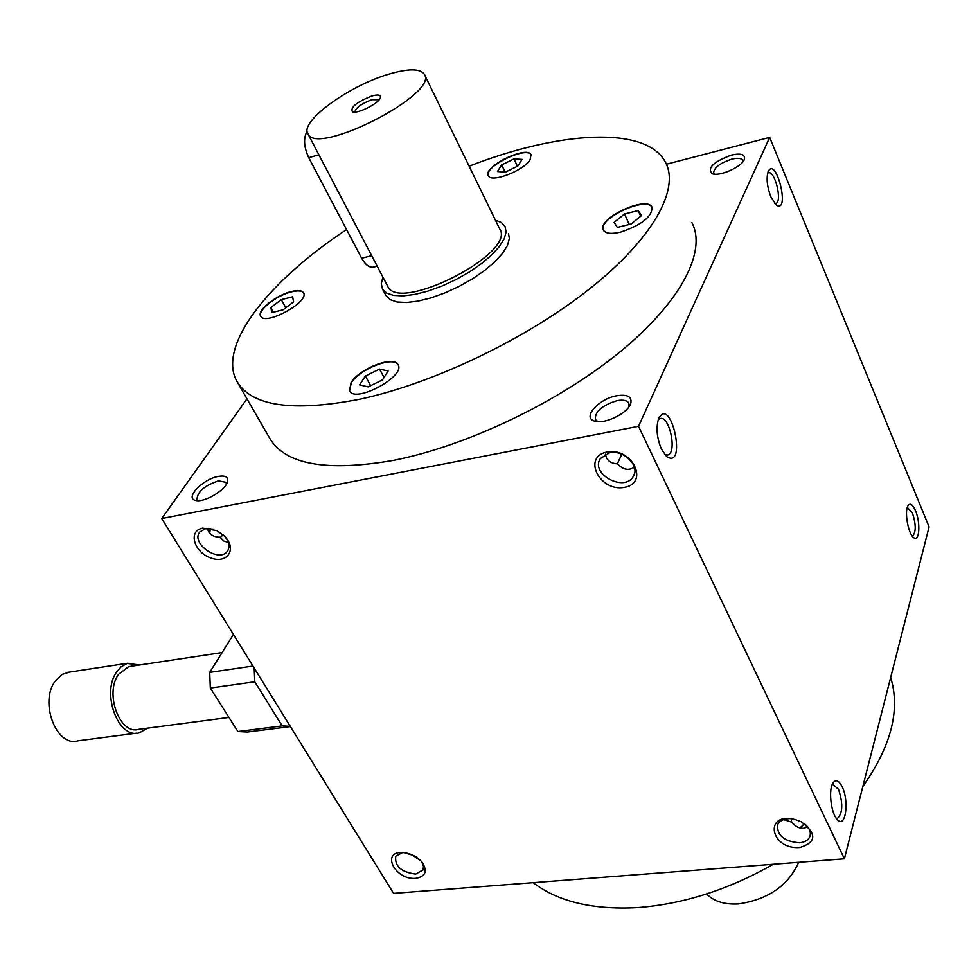 <?xml version="1.0" encoding="UTF-8"?>
<svg xmlns="http://www.w3.org/2000/svg" width="978" height="978" viewBox="0 0 978 978"><rect width="100%" height="100%" fill="white"/><g stroke="black" fill="none" stroke-linecap="round" stroke-linejoin="round"><path stroke-width="1.47" d="M533.181 882.657C558.059 901.692 592.888 910.017 637.693 907.596C683.206 904.161 728.402 889.711 773.305 864.246M862.84 786.483C891.264 746.08 900.53 709.747 890.665 677.473M666.421 164.218L769.674 137.397L929.1 526.885L844.381 858.794L393.572 893.354L161.725 518.536L638.548 426.322L844.381 858.794M799.955 847.474C816.544 842.241 816.948 833.672 801.165 821.764L795.517 819.65C763.305 811.129 769.967 850.053 799.955 847.474M607.093 452.032C632.363 447.142 649.612 483.205 624.331 487.374C599.538 492.056 581.959 456.689 607.093 452.032M415.968 878.33C425.785 876.361 427.765 870.933 421.921 862.034C417.264 856.789 411.359 853.672 404.183 852.657C379.953 849.748 394.378 880.579 415.968 878.33M202.739 528.144L216.835 530.651L224.243 535.944C237.556 548.695 227.544 564.404 210.649 557.888C193.705 552.057 187.825 530.638 202.739 528.144M842.168 786.764C838.611 779.894 835.408 778.904 832.547 783.818C828.232 791.777 831.557 815.065 837.73 820.041C845.75 828.28 849.283 800.835 842.168 786.764M661.483 449.232C656.861 438.046 655.871 427.973 658.512 419.012C670.835 393.584 687.522 470.54 666.654 456.543L661.483 449.232M915.53 510.76C912.511 504.086 909.919 502.558 907.743 506.188C904.344 512.435 908.415 534.11 913.648 537.594C919.454 542.802 920.799 522.778 915.53 510.76M770.835 196.774C767.131 186.761 766.214 178.436 768.097 171.798C775.945 154.72 790.64 213.986 776.373 205.123L770.835 196.774M769.674 137.397L638.548 426.322M218.253 476.42C225.38 475.247 228.485 476.983 227.544 481.665C225.698 490.186 203.876 503.01 195.612 500.406C184.329 498.389 202.788 479.037 218.253 476.42M731.348 155.123C741.031 153.033 745.383 154.402 744.429 159.243C742.302 166.688 719.698 176.822 712.167 173.717C706.947 168.057 713.329 161.859 731.348 155.123M616.629 395.76C627.57 394.097 632.277 396.689 630.724 403.547C627.839 413.193 604.722 424.55 594.869 421.163C581.629 418.156 598.316 398.926 616.629 395.76M691.849 222.507C706.972 250.943 681.556 301.517 620.003 351.909C558.56 402.215 466.53 446.127 393.327 460.406C326.64 471.934 285.478 464.623 269.818 438.462L237.361 382.141M246.969 398.816L161.725 518.536M209.867 528.523L209.512 533.034M800.737 827.168L804.588 823.818M210.356 528.572L209.805 532.582M788.916 818.659C783.219 818.965 779.466 820.97 777.644 824.65C776.801 835.42 784.087 841.471 799.491 842.791C804.698 842.254 808.134 840.236 809.784 836.74C811.373 832.095 809.429 827.632 803.965 823.342M783.622 819.588L791.935 822.205C795.42 826.508 799.283 828.525 803.549 828.28L807.767 826.96M609.502 452.79C623.744 449.44 640.419 466.103 633.279 476.42C624.514 492.643 589.844 473.817 600.382 458.548L609.502 452.79M402.533 852.547L395.735 856.141C394.562 866.19 401.224 872.168 415.723 874.075L422.997 869.894L423.511 866.361L421.677 861.74M403.975 852.633L412.582 855.151L420.772 860.75M228.339 542.411L223.901 541.115L220.026 537.24C214.695 537.13 210.906 535.333 208.669 531.861L207.397 528.462M225.331 537.081C229.402 542.533 230.062 547.289 227.287 551.335C218.827 563.316 190.038 542.839 199.94 531.849L205.637 528.682L213.29 529.171M836.08 818.073L837.718 818.195C842.816 812.804 843.085 803.195 838.525 789.344L832.889 784.356L832.168 784.698M658.218 419.794L659.881 418.67C669.27 414.55 677.51 452.569 667.766 455.027L664.881 454.746M912.119 535.92L912.718 535.846C916.141 531.959 916.044 524.306 912.425 512.875L907.388 507.46M767.657 173.179L768.207 172.874C774.772 169.683 782.718 201.725 775.811 203.51L774.759 203.595M508.56 233.644L509.355 238.546L507.46 245.478L502.545 253.363L494.831 261.835L484.672 270.466L472.57 278.791L459.147 286.395L445.1 292.85L431.176 297.85L418.083 301.114L406.518 302.508L397.019 301.994L390.039 299.61L385.882 295.515L382.471 289.011L386.616 293.07L393.584 295.417L403.07 295.894L414.648 294.464L427.741 291.175L441.689 286.163L455.748 279.684L469.208 272.08L481.335 263.742L491.531 255.124L499.269 246.676L504.208 238.803L506.127 231.908L504.99 226.309L501.359 222.519L495.43 220.16M620.455 232.177C641.629 225.038 652.143 216.725 652.02 207.226C646.825 195.001 596.091 219.035 603.402 230.209C605.614 233.583 611.299 234.231 620.455 232.177M530.125 159.61L530.993 154.732C526.959 145.05 482.386 167.006 488.303 175.734C490.968 183.326 524.049 170.624 530.125 159.61M291.468 291.53C276.322 294.989 256.664 310.588 260.637 316.151C264.867 326.334 309.977 301.725 303.498 292.801C301.921 290.417 297.911 289.989 291.468 291.53M351.053 382.606L349.488 390.797C355.026 403.743 406.114 376.188 398.034 364.635C394.073 355.161 359.403 368.498 351.053 382.606M346.567 229.573C268.192 281.297 216.823 346.188 237.055 381.603C251.847 406.286 292.789 412.154 359.88 399.195C433.596 383.413 527.13 338.559 590.101 288.486C653.182 238.326 679.942 189.109 665.505 162.348C646.336 125.49 559.196 130.991 469.134 166.199M398.144 364.867C393.951 355.589 359.549 368.914 351.236 382.936L349.574 390.931M388.144 370.955L382.508 379.867L368.18 386.872L359.647 384.892L365.381 376.017L379.55 369.085L388.144 370.955M652.216 207.642L652.179 207.568C647.13 195.563 597.399 218.644 603.389 230.172M624.514 213.986L638.169 210.576L641.544 215.551L631.116 224.011L617.35 227.409L614.135 222.348L624.514 213.986L629.27 224.463M501.69 164.94L513.951 158.901L522.069 159.414L517.875 166.028L505.492 172.116L497.423 171.541L501.69 164.94L505.125 172.091M517.435 166.248L513.951 158.901M271.75 312.605L270.906 307.495L281.297 299.647L292.605 296.823L293.596 301.872L283.131 309.806L271.75 312.605M273.498 312.178L270.906 307.495M285.796 307.777L281.297 299.647M370.613 385.674L365.381 376.017M384.036 377.447L379.55 369.085M640.712 216.236L638.169 210.576M223.045 534.832L220.246 537.558M198.546 500.65L197.043 499.367C197.275 491.824 204.402 485.663 218.424 480.87L226.052 482.337L226.419 484.159M800.138 827.999L804.307 823.598M714.478 174.157L713.695 173.253C713.598 167.947 719.612 163.253 731.752 159.169C737.632 157.776 741.275 158.13 742.693 160.245L742.925 161.761M634.38 467.288C628.402 470.87 622.815 469.721 617.607 463.841C612.155 463.621 608.389 461.53 606.336 457.582L605.309 454.183M621.788 454.232L617.326 463.829M597.9 421.652L595.345 419.513C594.832 411.616 602.069 405.332 617.045 400.662C623.145 399.562 627.057 400.357 628.793 403.07L629.013 406.714M411.885 855.175L412.569 855.041M530.993 154.732L531.115 155.001C527.13 145.551 483.45 166.749 488.328 175.783M303.596 292.972C301.933 290.71 297.948 290.332 291.64 291.835C276.652 295.258 257.153 310.601 260.723 316.31M791.63 822.229L791.239 818.83M798.745 862.29C788.109 885.799 767.901 899.699 738.133 903.965C724.197 904.662 713.695 901.325 706.629 893.941M379.122 99.744L371.897 99.695C361.298 103.717 355.65 107.837 354.928 112.042M377.19 266.199L373.987 267.018C369.684 268.082 365.576 265.16 361.664 258.253L308.742 157.702C303.803 146.896 303.266 138.069 307.165 131.223M388.841 74.157C349.073 85.612 299.439 121.688 307.874 133.766C316.212 156.871 439.66 93.692 424.293 74.194C420.088 68.472 408.266 68.46 388.841 74.157M387.496 285.894L387.667 286.212C398.449 313.681 517.044 252.984 499.685 228.889L424.55 74.731M371.677 96.04C356.542 102.177 350.124 107.433 352.41 111.81C357.679 114.23 379.647 102.983 380.479 97.458C380.821 94.805 377.887 94.328 371.677 96.04M382.924 277.141L381.286 283.644L382.471 289.011M290.405 726.581L247.422 732.021L237.911 731.52L210.319 688.047L209.708 672.351L233.436 634.477M290.27 726.361L282.177 725.884L254.793 681.776L254.194 668.023M209.708 672.351L252.972 666.055M131.235 666.25L128.631 666.641L118.607 674.258C104.218 693.329 119.939 735.468 138.949 729.27L228.974 717.424M139.866 664.954L127.079 663.439L121.174 666.764L116.871 671.617C100.844 692.779 118.326 739.661 139.438 732.779L147.58 728.145M69.744 672.033L62.347 674.307L55.428 680.822C38.949 701.703 56.406 747.669 77.971 740.811L136.382 733.182M210.319 688.047L254.793 681.776M237.911 731.52L282.177 725.884M361.664 258.253L371.689 255.698M308.742 157.702L318.877 154.781M809.784 836.74L810.31 834.845M422.728 870.408L423.229 869.332M228.008 550.247L227.287 551.335M837.718 818.195L836.85 818.268M666.825 455.198L667.766 455.027M227.128 482.802L227.544 481.665M197.189 500.638L195.612 500.406M743.683 160.698L744.429 159.243M629.404 406.127L630.724 403.547M596.666 421.53L594.869 421.163M634.355 473.975L633.279 476.42M307.874 133.766L387.667 286.212M380.246 98.081L380.479 97.458M222.116 652.546L128.631 666.641M127.984 663.194L66.81 672.485"/></g></svg>
